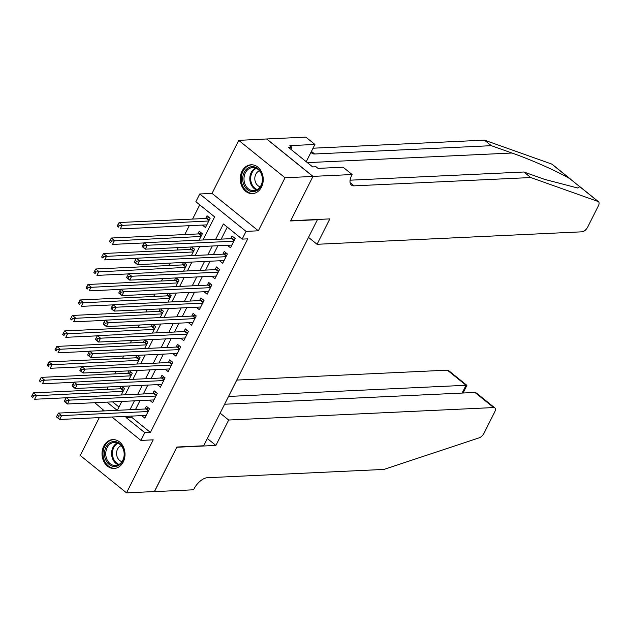 <?xml version="1.0" encoding="UTF-8"?>
<svg xmlns="http://www.w3.org/2000/svg" width="630" height="630" viewBox="0 0 630 630"><rect width="100%" height="100%" fill="white"/><g stroke="black" fill="none" stroke-linecap="round" stroke-linejoin="round"><path stroke-width="0.94" d="M241.991 171.313A14.427 11.49 -92.7 0 0 241.865 186.299A14.427 11.49 -92.7 0 0 252.425 193.607A14.427 11.49 -92.7 0 0 261.505 187.078A14.427 11.49 -92.7 0 0 261.623 172.092A14.427 11.49 -92.7 0 0 251.071 164.784A14.427 11.49 -92.7 0 0 241.991 171.313M103.753 446.158A14.427 11.49 -92.7 0 0 103.635 461.144A14.427 11.49 -92.7 0 0 114.195 468.452A14.427 11.49 -92.7 0 0 123.275 461.924A14.427 11.49 -92.7 0 0 123.393 446.938A14.427 11.49 -92.7 0 0 112.833 439.622A14.427 11.49 -92.7 0 0 103.753 446.158M203.01 239.983L214.625 216.885L195.859 201.718L199.749 193.977L246.046 231.375L242.148 239.116L223.382 223.957L215.625 239.384M313.008 176.376L290.698 220.736L329.829 218.893L317.055 244.29L582.049 231.816A5.552 2.74 128.9 0 0 587.735 227.013L598.366 205.884A5.552 2.74 128.9 0 0 598.5 201.718A5.552 2.74 128.9 0 0 598.083 201.49L530.744 177.542L354.091 185.85A12.947 6.394 -51.1 0 1 351.406 185.086A12.947 6.394 -51.1 0 1 351.713 175.384L352.139 174.534L313.008 176.376L266.718 138.97L238.723 140.364L212.05 193.402L199.749 193.977M103.155 409.909L102.611 410.996M99.288 417.611L80.246 455.466L126.535 492.865L153.208 439.834L140.907 440.417L111.943 417.013M104.399 410.917L94.776 402.704M199.741 204.852L192.583 219.075M189.26 225.69L184.795 234.565M178.243 247.598L177.014 250.047M170.454 263.08L169.226 265.529M162.666 278.57L161.438 281.011M154.878 294.052L153.649 296.502M147.089 309.535L145.861 311.984M139.301 325.017L138.072 327.466M131.512 340.507L130.284 342.948M123.724 355.989L122.496 358.439M115.936 371.472L114.707 373.921M108.155 386.954L106.919 389.403M266.679 139.049L312.968 176.447L285.02 177.762L238.723 140.364M312.968 176.447L290.58 220.965L317.418 219.705L203.71 445.772L176.88 447.032L154.492 491.55L126.535 492.865M227.398 245.283L230.493 247.787L235.163 238.494L232.037 235.966L230.674 238.675M219.61 260.773L222.705 263.269L227.383 253.977L224.248 251.457L222.886 254.166M211.822 276.255L214.917 278.751L219.594 269.467L216.46 266.939L215.098 269.648M204.033 291.737L207.128 294.241L211.806 284.949L208.672 282.421L207.309 285.13M196.245 307.219L199.34 309.724L204.018 300.431L200.891 297.903L199.521 300.612M188.464 322.71L191.552 325.206L196.229 315.913L193.103 313.393L191.74 316.102M180.676 338.192L183.771 340.688L188.441 331.404L185.314 328.876L183.952 331.585M172.888 353.674L175.983 356.178L180.653 346.886L177.526 344.358L176.164 347.067M165.099 369.156L168.194 371.661L172.864 362.368L169.738 359.84L168.375 362.549M157.311 384.647L160.406 387.143L165.076 377.85L161.949 375.322L160.587 378.039M149.523 400.129L152.618 402.625L157.287 393.341L154.161 390.813L152.799 393.522M121.22 386.34L119.984 388.789M129.008 370.857L127.772 373.307M136.797 355.375L135.56 357.816M144.577 339.893L143.349 342.334M152.365 324.403L151.137 326.852M160.154 308.92L158.925 311.37M167.942 293.438L166.714 295.887M175.731 277.956L174.502 280.397M183.519 262.466L182.29 264.915M191.307 246.984L190.079 249.433M199.135 240.164L202.356 233.761L199.23 231.234L197.867 233.95M112.589 401.869L118.991 407.035M121.259 395.002L124.48 388.608L121.653 386.324M129.048 379.52L132.268 373.125L129.441 370.834M136.836 364.038L140.057 357.635L137.23 355.351M144.624 348.555L147.837 342.153L145.01 339.869M152.413 333.065L155.626 326.671L152.799 324.387M160.201 317.583L163.414 311.189L160.587 308.905M167.989 302.101L171.202 295.698L168.375 293.415M175.778 286.618L178.991 280.216L176.164 277.932M183.558 271.128L186.779 264.734L183.952 262.45M191.347 255.646L194.568 249.252L191.74 246.968M202.38 225.067L205.467 227.572L210.144 218.279L207.018 215.751L205.656 218.46M132.221 416.06L131.631 417.249L150.397 432.408L247.74 238.857L242.148 239.116M227.265 227.091L221.217 239.124M217.893 245.732L213.428 254.607M210.105 261.222L205.64 270.089M202.317 276.704L197.852 285.579M194.528 292.186L190.063 301.061M186.74 307.668L182.275 316.543M178.952 323.159L174.486 332.026M171.163 338.641L166.698 347.516M163.375 354.123L158.91 362.998M155.586 369.605L151.121 378.48M147.798 385.087L143.341 393.963M140.01 400.578L135.552 409.453M141.734 415.611L144.829 418.115L149.499 408.823L146.373 406.295L145.01 409.004M212.05 193.402L258.347 230.8L285.02 177.762M258.347 230.8L246.046 231.375M150.397 432.408L144.805 432.668L140.907 440.417M117.345 410.303L121.811 401.436M125.134 394.821L129.591 385.946M132.922 379.339L137.379 370.464M140.703 363.856L145.168 354.981M148.491 348.366L152.956 339.499M156.279 332.884L160.744 324.009M164.068 317.402L168.533 308.527M171.856 301.92L176.321 293.044M179.644 286.43L184.11 277.562M187.433 270.947L191.898 262.072M195.221 255.465L199.686 246.59M106.998 402.129L117.133 410.319M126.638 416.32L126.039 417.509L144.805 432.668M212.302 245.999L207.837 254.874M204.514 261.481L200.049 270.357M196.725 276.964L192.26 285.839M188.937 292.446L184.472 301.321M181.149 307.936L176.684 316.811M173.36 323.418L168.895 332.293M165.572 338.901L161.107 347.776M157.784 354.383L153.318 363.258M149.995 369.873L145.538 378.748M142.207 385.355L137.749 394.23M134.418 400.837L129.961 409.713M131.631 417.249L126.039 417.509M148.412 410.988L145.908 408.965L58.472 413.075L61.598 415.603L148.137 411.532M58.621 416.076L61.598 415.603L59.653 419.478L56.527 416.95L57.842 417.627L58.621 416.076L57.369 415.068L56.59 416.611M146.191 415.406L59.653 419.478L57.842 417.627M145.908 408.965A1.851 0.913 128.9 0 0 146.38 408.831L148.357 407.894M58.472 413.075L57.369 415.068M123.33 387.678L121.354 388.615A1.851 0.913 -51.1 0 1 120.881 388.749L33.445 392.86L36.572 395.388L34.626 399.255L66.158 397.774M123.118 391.317L33.603 395.861L32.35 394.845L31.571 396.396L32.823 397.404L33.603 395.861M32.823 397.404L31.571 396.396M32.35 394.845L33.445 392.86M124.354 454.679A12.49 9.938 87.3 0 1 114.077 466.46A12.49 9.938 87.3 0 1 104.47 453.316A12.49 9.938 87.3 0 1 114.739 441.535A12.49 9.938 87.3 0 1 124.354 454.679M105.761 453.34A11.56 9.206 -92.7 0 0 115.511 465.523A11.56 9.206 -92.7 0 0 124.173 454.6A11.56 9.206 -92.7 0 0 114.424 442.425A11.56 9.206 -92.7 0 0 105.761 453.34M121.228 445.662A8.229 6.552 -92.7 0 0 116.574 453.135A8.229 6.552 -92.7 0 0 121.976 461.656M114.227 439.669A14.34 11.411 -92.7 0 0 113.739 439.677A14.34 11.411 -92.7 0 0 102.997 453.214A14.34 11.411 -92.7 0 0 115.085 468.318A14.34 11.411 -92.7 0 0 115.573 468.279M262.584 179.834A12.49 9.938 87.3 0 1 252.315 191.614A12.49 9.938 87.3 0 1 242.7 178.471A12.49 9.938 87.3 0 1 252.969 166.69A12.49 9.938 87.3 0 1 262.584 179.834M243.991 178.495A11.56 9.206 -92.7 0 0 253.74 190.677A11.56 9.206 -92.7 0 0 262.403 179.763A11.56 9.206 -92.7 0 0 252.654 167.58A11.56 9.206 -92.7 0 0 243.991 178.495M259.458 170.817A8.229 6.552 -92.7 0 0 254.811 178.29A8.229 6.552 -92.7 0 0 260.214 186.811M252.465 164.824A14.34 11.411 -92.7 0 0 251.968 164.832A14.34 11.411 -92.7 0 0 241.227 178.369A14.34 11.411 -92.7 0 0 253.315 193.473A14.34 11.411 -92.7 0 0 253.811 193.434M220.13 413.138L228.666 420.029L493.652 407.563L474.949 392.451L224.603 404.232M154.366 491.558L176.762 447.269L215.893 445.426L228.666 420.029M474.949 392.451L476.422 393.033L494.81 407.894A5.552 2.74 128.9 0 1 494.676 412.051L484.045 433.188A5.552 2.74 128.9 0 1 479.225 437.819L383.946 469.421L207.294 477.729A12.947 6.394 128.9 0 0 194.008 488.935L193.583 489.786L154.452 491.628M207.357 438.527L215.893 445.426M228.517 396.451L466.066 385.276L447.363 370.164A5.552 2.74 -51.1 0 1 448.513 370.495L466.901 385.347L466.066 385.276L462.152 393.057M236.754 380.071L447.363 370.164M494.81 407.894A5.552 2.74 128.9 0 0 493.652 407.563M463.113 393.01L466.901 385.347M530.744 177.542L523.9 172.006L544.54 179.353L577.576 187.984L579.781 186.701L570.095 178.881C558.81 171.982 531.35 159.768 511.954 153.019L491.305 145.68L314.646 153.988A12.947 6.394 -51.1 0 1 311.96 153.224A12.947 6.394 -51.1 0 1 311.07 152.106M491.305 145.68L484.454 140.143L313.031 148.207M350.107 180.188L523.9 172.006M570.095 178.881L551.793 164.091L484.454 140.143M352.139 174.534L343.074 167.202L318.024 168.383L316.024 166.761L312.669 166.918L288.524 147.412L291.879 147.255L289.871 145.64L314.921 144.459L305.849 137.135L266.718 138.97M317.055 244.29L308.519 237.392M306.235 161.721L314.921 144.459M551.793 164.091A5.552 2.74 -51.1 0 1 552.203 164.32L571.079 179.566M290.847 149.294L291.879 147.255M156.201 395.506L153.696 393.474L66.26 397.593L69.387 400.121L155.925 396.05M66.41 400.593L69.387 400.121L67.442 403.988L64.315 401.46L65.63 402.137L66.41 400.593L65.158 399.577L64.378 401.129M153.98 399.916L67.442 403.988L65.63 402.137M153.696 393.474A1.851 0.913 128.9 0 0 154.169 393.348L156.145 392.411M66.26 397.593L65.158 399.577M163.989 380.016L161.477 377.992L74.049 382.111L77.175 384.639L163.713 380.559M74.198 385.103L77.175 384.639L75.23 388.505L72.096 385.977L73.419 386.655L74.198 385.103L72.946 384.095L72.166 385.647M161.768 384.434L75.23 388.505L73.419 386.655M161.477 377.992A1.851 0.913 128.9 0 0 161.957 377.866L163.934 376.929M74.049 382.111L72.946 384.095M171.777 364.534L169.265 362.51L81.837 366.621L84.963 369.148L171.502 365.077M81.987 369.621L84.963 369.148L83.018 373.023L79.884 370.495L81.207 371.172L81.987 369.621L80.734 368.613L79.955 370.156M169.557 368.952L83.018 373.023L81.207 371.172M169.265 362.51A1.851 0.913 128.9 0 0 169.746 362.376L171.722 361.447M81.837 366.621L80.734 368.613M179.566 349.051L177.054 347.028L89.617 351.138L92.752 353.666L179.29 349.595M89.775 354.139L92.752 353.666L90.799 357.541L87.672 355.013L88.995 355.69L89.775 354.139L88.523 353.131L87.743 354.674M177.345 353.469L90.799 357.541L88.995 355.69M177.054 347.028A1.851 0.913 128.9 0 0 177.526 346.894L179.511 345.957M89.617 351.138L88.523 353.131M131.119 372.196L129.142 373.133A1.851 0.913 -51.1 0 1 128.67 373.259L41.233 377.378L44.36 379.906L42.415 383.772L73.946 382.292M130.906 375.834L41.383 380.378L40.139 379.362L39.359 380.914L40.611 381.922L41.383 380.378M40.611 381.922L39.359 380.914M40.139 379.362L41.233 377.378M138.907 356.714L136.93 357.643A1.851 0.913 -51.1 0 1 136.458 357.777L49.022 361.896L52.148 364.416L50.203 368.29L81.735 366.81M138.695 360.344L49.171 364.888L47.919 363.88L47.148 365.432L48.392 366.44L49.171 364.888M48.392 366.44L47.148 365.432M47.919 363.88L49.022 361.896M146.696 341.232L144.719 342.161A1.851 0.913 -51.1 0 1 144.246 342.295L56.81 346.405L59.937 348.933L57.992 352.808L89.523 351.32M146.475 344.862L56.96 349.406L55.708 348.398L54.936 349.941L56.18 350.957L56.96 349.406M56.18 350.957L54.936 349.941M55.708 348.398L56.81 346.405M154.484 325.741L152.507 326.679A1.851 0.913 -51.1 0 1 152.035 326.812L64.599 330.923L67.725 333.451L65.78 337.326L97.311 335.837M154.263 329.38L64.748 333.924L63.496 332.908L62.716 334.459L63.969 335.467L64.748 333.924M63.969 335.467L62.716 334.459M63.496 332.908L64.599 330.923M187.354 333.569L184.842 331.545L97.406 335.656L100.54 338.184L187.078 334.113M97.563 338.656L100.54 338.184L98.587 342.051L95.461 339.523L96.784 340.2L97.563 338.656L96.311 337.641L95.532 339.192M185.133 337.979L98.587 342.051L96.784 340.2M184.842 331.545A1.851 0.913 128.9 0 0 185.314 331.411L187.299 330.474M97.406 335.656L96.311 337.641M162.272 310.259L160.296 311.196A1.851 0.913 -51.1 0 1 159.823 311.322L72.387 315.441L75.513 317.969L73.568 321.836L105.092 320.355M162.052 313.898L72.537 318.441L71.284 317.425L70.505 318.977L71.757 319.985L72.537 318.441M71.757 319.985L70.505 318.977M71.284 317.425L72.387 315.441M195.143 318.079L192.63 316.055L105.194 320.174L108.329 322.702L194.867 318.63M105.352 323.166L108.329 322.702L106.376 326.568L103.249 324.041L104.572 324.718L105.352 323.166L104.1 322.158L103.32 323.71M192.922 322.497L106.376 326.568L104.572 324.718M192.63 316.055A1.851 0.913 128.9 0 0 193.103 315.929L195.079 314.992M105.194 320.174L104.1 322.158M170.061 294.777L168.084 295.706A1.851 0.913 -51.1 0 1 167.612 295.84L80.175 299.959L83.302 302.479L81.357 306.353L112.88 304.873M169.84 298.407L80.325 302.951L79.073 301.943L78.293 303.495L79.545 304.503L80.325 302.951M79.545 304.503L78.293 303.495M79.073 301.943L80.175 299.959M202.923 302.597L200.419 300.573L112.983 304.684L116.109 307.212L202.655 303.14M113.14 307.684L116.109 307.212L114.164 311.086L111.037 308.558L112.361 309.236L113.14 307.684L111.888 306.676L111.108 308.22M200.702 307.015L114.164 311.086L112.361 309.236M200.419 300.573A1.851 0.913 128.9 0 0 200.891 300.439L202.868 299.51M112.983 304.684L111.888 306.676M177.849 279.295L175.872 280.224A1.851 0.913 -51.1 0 1 175.392 280.358L87.964 284.469L91.09 286.996L89.145 290.871L120.669 289.383M177.629 282.925L88.113 287.469L86.861 286.461L86.082 288.005L87.334 289.02L88.113 287.469M87.334 289.02L86.082 288.005M86.861 286.461L87.964 284.469M210.711 287.115L208.207 285.091L120.771 289.202L123.897 291.729L210.444 287.658M120.921 292.202L123.897 291.729L121.952 295.604L118.826 293.076L120.149 293.753L120.921 292.202L119.676 291.194L118.897 292.737M208.491 291.532L121.952 295.604L120.149 293.753M208.207 285.091A1.851 0.913 128.9 0 0 208.68 284.957L210.656 284.028M120.771 289.202L119.676 291.194M185.637 263.805L183.661 264.742A1.851 0.913 -51.1 0 1 183.18 264.876L95.752 268.986L98.879 271.514L96.933 275.389L128.457 273.9M185.417 267.443L95.902 271.987L94.65 270.979L93.87 272.522L95.122 273.53L95.902 271.987M95.122 273.53L93.87 272.522M94.65 270.979L95.752 268.986M218.5 271.632L215.995 269.608L128.559 273.719L131.686 276.247L218.232 272.176M128.709 276.72L131.686 276.247L129.741 280.114L126.614 277.594L127.929 278.263L128.709 276.72L127.457 275.704L126.685 277.255M216.279 276.042L129.741 280.114L127.929 278.263M215.995 269.608A1.851 0.913 128.9 0 0 216.468 269.475L218.445 268.537M128.559 273.719L127.457 275.704M193.426 248.322L191.441 249.259A1.851 0.913 -51.1 0 1 190.969 249.386L103.533 253.504L106.667 256.032L104.714 259.899L136.245 258.418M193.205 251.961L103.69 256.505L102.438 255.489L101.658 257.04L102.91 258.048L103.69 256.505M102.91 258.048L101.658 257.04M102.438 255.489L103.533 253.504M226.288 256.142L223.784 254.118L136.348 258.237L139.474 260.765L226.012 256.693M136.497 261.23L139.474 260.765L137.529 264.632L134.403 262.104L135.718 262.781L136.497 261.23L135.245 260.221L134.474 261.773M224.067 260.56L137.529 264.632L135.718 262.781M223.784 254.118A1.851 0.913 128.9 0 0 224.256 253.992L226.233 253.055M136.348 258.237L135.245 260.221M201.214 232.84L199.23 233.769A1.851 0.913 -51.1 0 1 198.757 233.903L111.321 238.022L114.455 240.542L112.502 244.416L144.034 242.936M200.994 236.47L111.478 241.014L110.226 240.006L109.447 241.558L110.699 242.566L111.478 241.014M110.699 242.566L109.447 241.558M110.226 240.006L111.321 238.022M234.077 240.66L231.572 238.636L144.136 242.747L147.262 245.275L233.801 241.203M144.286 245.747L147.262 245.275L145.317 249.149L142.191 246.621L143.506 247.299L144.286 245.747L143.034 244.739L142.254 246.291M231.856 245.078L145.317 249.149L143.506 247.299M231.572 238.636A1.851 0.913 128.9 0 0 232.045 238.502L234.021 237.573M144.136 242.747L143.034 244.739M208.995 217.358L207.018 218.287A1.851 0.913 -51.1 0 1 206.545 218.421L119.109 222.532L122.244 225.06L120.291 228.934L206.837 224.863M208.782 220.988L119.267 225.532L118.015 224.524L117.235 226.068L118.487 227.084L119.267 225.532M118.487 227.084L117.235 226.068M118.015 224.524L119.109 222.532M148.593 410.618L146.38 408.831M121.354 388.615L123.574 390.403M120.881 388.749L123.386 390.773M118.393 464.79A11.56 9.206 87.3 0 1 111.589 453.065A11.56 9.206 87.3 0 1 117.369 442.882M118.086 443.181A11.182 8.907 -92.7 0 0 112.439 453.057A11.182 8.907 -92.7 0 0 119.086 464.42M256.63 189.945A11.56 9.206 87.3 0 1 249.819 178.219A11.56 9.206 87.3 0 1 255.599 168.037M256.315 168.336A11.182 8.907 -92.7 0 0 250.677 178.211A11.182 8.907 -92.7 0 0 257.316 189.575M511.954 153.019L307.377 162.642M314.646 153.988L311.433 151.389M350.091 182.621L354.091 185.85M598.083 201.49L579.781 186.701M156.382 395.136L154.169 393.348M164.17 379.654L161.957 377.866M171.959 364.171L169.746 362.376M179.747 348.689L177.526 346.894M129.142 373.133L131.363 374.921M128.67 373.259L131.174 375.291M136.93 357.643L139.151 359.439M136.458 357.777L138.962 359.801M144.719 342.161L146.94 343.956M144.246 342.295L146.751 344.319M152.507 326.679L154.72 328.466M152.035 326.812L154.539 328.836M187.535 333.199L185.314 331.411M160.296 311.196L162.508 312.984M159.823 311.322L162.327 313.354M195.324 317.717L193.103 315.929M168.084 295.706L170.297 297.502M167.612 295.84L170.116 297.864M203.112 302.235L200.891 300.439M175.872 280.224L178.085 282.019M175.392 280.358L177.904 282.382M210.9 286.752L208.68 284.957M183.661 264.742L185.874 266.529M183.18 264.876L185.692 266.899M218.689 271.262L216.468 269.475M191.441 249.259L193.662 251.047M190.969 249.386L193.481 251.417M226.477 255.78L224.256 253.992M199.23 233.769L201.45 235.565M198.757 233.903L201.269 235.927M234.258 240.298L232.045 238.502M207.018 218.287L209.239 220.083M206.545 218.421L209.05 220.445M113.739 439.677L114.14 439.653M115.085 468.318L115.487 468.295M251.968 164.832L252.37 164.816M253.315 193.473L253.717 193.457M598.5 201.718L579.545 186.409"/></g></svg>
